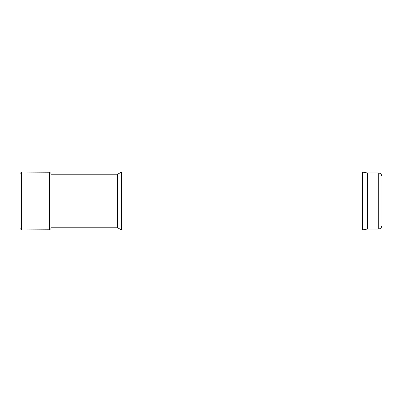 <?xml version="1.0" encoding="UTF-8"?>
<svg xmlns="http://www.w3.org/2000/svg" width="402" height="402" viewBox="0 0 402 402"><rect width="100%" height="100%" fill="white"/><g stroke="black" fill="none" stroke-linecap="round" stroke-linejoin="round"><path stroke-width="0.6" d="M51.009 174.227L117.665 174.227L117.665 227.773L51.009 227.773M117.665 227.773L121.429 229.939L121.429 172.061L117.665 174.227M381.9 225.421L381.9 176.578L381.9 225.421C381.684 227.617 380.478 228.823 378.282 229.039L367.428 229.039L362.302 229.939L121.429 229.939M362.302 229.939L362.302 172.061L121.429 172.061M367.428 229.039L367.428 172.96L362.302 172.061M20.1 173.413L20.1 228.587L21.547 229.939L21.547 172.061L20.1 173.413M21.547 172.061L49.567 172.212L49.567 229.788L21.547 229.939M49.567 172.212L51.009 173.408L51.009 228.592L49.567 229.788M51.039 174.227L51.009 173.408M378.282 229.039L378.282 172.96L367.428 172.96M378.282 172.96C380.478 173.177 381.684 174.383 381.9 176.578M51.039 227.773L51.009 228.592"/></g></svg>
